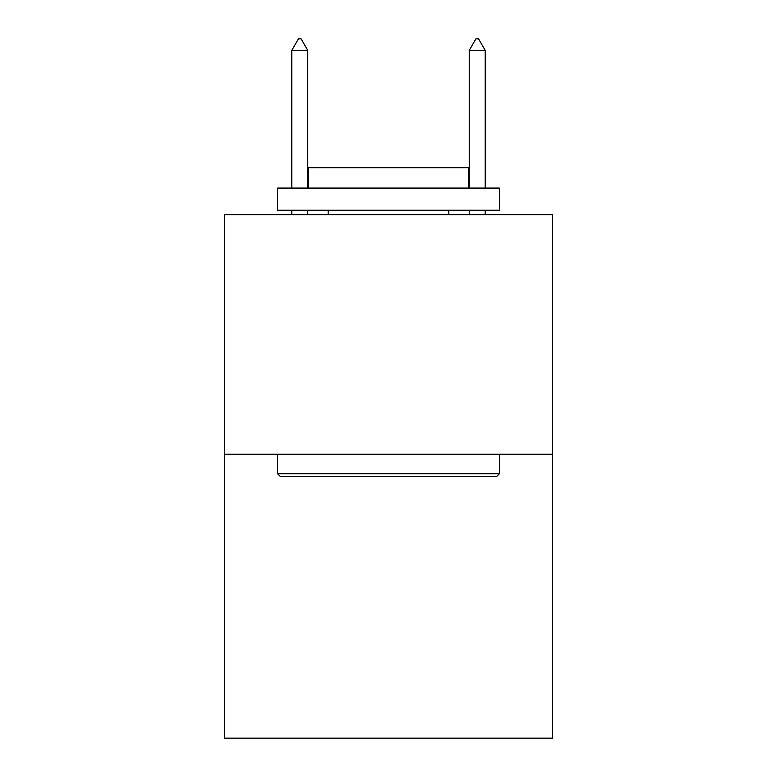 <?xml version="1.0" encoding="UTF-8"?>
<svg xmlns="http://www.w3.org/2000/svg" width="777" height="777" viewBox="0 0 777 777"><rect width="100%" height="100%" fill="white"/><g stroke="black" fill="none" stroke-linecap="round" stroke-linejoin="round"><path stroke-width="1.17" d="M552.632 454.244L552.632 214.695L224.368 214.695L224.368 738.15L552.632 738.15L552.632 454.244L224.368 454.244M496.736 476.427L280.264 476.427L277.603 473.756L499.397 473.756L496.736 476.427M277.603 188.083L499.397 188.083L499.397 210.256L277.603 210.256L277.603 188.083M468.346 188.083L468.346 167.677L308.654 167.677L308.654 188.083M277.603 454.244L277.603 473.756M499.397 454.244L499.397 473.756M328.166 210.256L328.166 214.695M448.834 210.256L448.834 214.695M307.76 50.388L301.107 38.85L298.446 38.85L291.793 50.388L307.76 50.388L307.76 188.083M307.76 210.256L307.76 214.695M291.793 50.388L291.793 188.083M291.793 210.256L291.793 214.695M475.893 38.85L478.554 38.85L485.207 50.388L469.24 50.388L475.893 38.85M485.207 214.695L485.207 210.256M485.207 188.083L485.207 50.388M469.24 214.695L469.24 210.256M469.24 188.083L469.24 50.388"/></g></svg>
